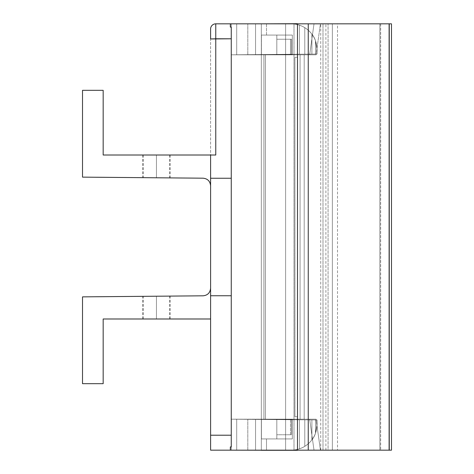 <?xml version="1.0" encoding="UTF-8"?>
<svg xmlns="http://www.w3.org/2000/svg" width="474" height="474" viewBox="0 0 474 474"><rect width="100%" height="100%" fill="white"/><g stroke="black" fill="none" stroke-linecap="round" stroke-linejoin="round"><path stroke-width="0.36" stroke-dasharray="2.37 1.78" d="M210.598 288.222L210.598 295.746L231.259 295.746L231.259 178.254L210.598 178.254L210.598 288.222C210.148 292.79 207.642 295.326 203.073 295.812L82.517 296.866L82.517 383.673L103.172 383.673L103.172 318.99L210.598 318.99L210.598 288.222C210.148 292.79 207.642 295.326 203.073 295.812L82.517 296.866L82.517 383.673L103.172 383.673L103.172 318.99L210.598 318.99L210.598 295.746L210.598 450.17L285.609 450.17L285.609 23.83L230.346 23.83L230.346 27.089L231.259 27.089L231.259 446.911L231.259 38.785L215.765 38.785L215.765 155.01L103.172 155.01L103.172 90.327L82.517 90.327L82.517 177.134L203.073 178.188C207.642 178.674 210.148 181.21 210.598 185.778L210.598 288.222M156.444 318.99C174.023 318.99 174.023 318.99 156.444 318.99C138.864 318.99 138.864 318.99 156.444 318.99C173.419 318.99 173.419 318.99 156.444 318.99C139.469 318.99 139.469 318.99 156.444 318.99L170.13 318.99L156.444 318.99L156.444 296.22C174.023 296.066 174.023 296.066 156.444 296.22C138.864 296.374 138.864 296.374 156.444 296.22C173.419 296.072 173.419 296.072 156.444 296.22C139.469 296.368 139.469 296.368 156.444 296.22L170.13 296.102L156.444 296.22L156.444 318.99L142.757 318.99L156.444 318.99L156.444 296.22L142.757 296.339L156.444 296.22L156.444 318.99L169.656 318.99L156.444 318.99L156.444 296.22L169.656 296.108L156.444 296.22L156.444 318.99L143.225 318.99L156.444 318.99L156.444 296.22L143.225 296.333L156.444 296.22L156.444 318.99M203.073 178.188C207.618 178.668 210.13 181.187 210.598 185.737L210.598 155.01L103.172 155.01L103.172 90.327L82.517 90.327L82.517 177.134L203.073 178.188M156.444 177.78C174.023 177.934 174.023 177.934 156.444 177.78C138.864 177.626 138.864 177.626 156.444 177.78C173.419 177.928 173.419 177.928 156.444 177.78C139.469 177.632 139.469 177.632 156.444 177.78L170.13 177.898L156.444 177.78L156.444 155.01C174.023 155.01 174.023 155.01 156.444 155.01C138.864 155.01 138.864 155.01 156.444 155.01C173.419 155.01 173.419 155.01 156.444 155.01C139.469 155.01 139.469 155.01 156.444 155.01L170.13 155.01L156.444 155.01L156.444 177.78L142.757 177.661L156.444 177.78L156.444 155.01L142.757 155.01L156.444 155.01L156.444 177.78L169.656 177.892L156.444 177.78L156.444 155.01L169.656 155.01L156.444 155.01L156.444 177.78L143.225 177.667L156.444 177.78L156.444 155.01L143.225 155.01L156.444 155.01L156.444 177.78M389.118 23.83L215.765 23.83A5.167 5.167 0 0 0 210.598 28.991L210.598 155.01L215.765 155.01L210.598 155.01L215.765 155.01L210.598 155.01L210.598 178.254L210.598 155.01L210.598 178.254L231.259 178.254L231.259 446.911L230.346 446.911L230.346 450.17L230.346 446.911L231.259 446.911L231.259 435.215L210.598 435.215L210.598 450.17L230.346 450.17L230.346 446.911L230.346 450.17L389.118 450.17M314.013 450.17L255.563 450.17C245.609 450.17 245.609 450.17 255.563 450.17L276.828 450.17L255.563 450.17C245.609 450.17 245.609 450.17 255.563 450.17L320.436 450.17L231.259 450.17L236.704 450.17L231.259 450.17L236.704 450.17L236.698 419.182L309.652 419.182L314.013 450.17L309.652 419.182L316.081 419.182L236.698 419.182L236.704 450.17L231.259 450.17L231.259 419.182L309.652 419.182L231.259 419.182L231.259 450.17L231.259 419.182L236.698 419.182L236.704 450.17L231.259 450.17L231.259 419.182L231.259 450.17L231.259 419.182L311.91 419.887L311.91 439.842C306.637 446.514 299.752 449.956 291.255 450.17L236.704 450.17L291.255 450.17C299.799 449.945 306.672 446.514 311.892 439.872L311.892 419.887L231.259 419.182L315.512 419.917L255.563 419.395C245.609 419.306 245.609 419.306 255.563 419.395L276.828 419.579L255.563 419.395C245.609 419.306 245.609 419.306 255.563 419.395L315.512 419.917L231.259 419.182L231.259 450.17L291.255 450.17A25.821 25.821 0 0 0 304.776 446.348C309.824 443.172 313.403 438.788 315.512 433.212L317.076 424.349C316.668 431.144 314.937 436.317 311.892 439.872C306.672 446.514 299.799 449.945 291.255 450.17A25.821 25.821 0 0 0 297.488 449.405L297.488 450.3L261.334 450.17L291.255 450.17C299.752 449.956 306.637 446.514 311.91 439.842C314.943 436.293 316.668 431.127 317.076 424.349L315.512 433.212C313.403 438.788 309.824 443.172 304.776 446.348A25.821 25.821 0 0 1 299.461 448.831L299.461 419.78L261.334 419.443L261.334 450.3L261.334 419.312L261.334 450.3L297.488 450.3L297.488 419.763L297.488 449.405A25.821 25.821 0 0 0 299.461 448.831A25.821 25.821 0 0 1 291.255 450.17A25.821 25.821 0 0 0 297.488 449.405L297.488 416.729L297.488 449.405A25.821 25.821 0 0 0 299.461 448.831L299.461 419.78L315.512 419.917L315.512 433.212L317.076 424.349C316.668 431.127 314.943 436.293 311.91 439.842L311.91 419.887L317.076 419.934L315.512 419.917L315.512 433.212C313.403 438.788 309.824 443.172 304.776 446.348L304.776 419.822L304.776 446.348A25.821 25.821 0 0 1 299.461 448.831L299.461 419.78L299.461 448.831A25.821 25.821 0 0 0 304.776 446.348L304.776 419.822L299.461 419.78L299.461 448.831L299.461 419.78L261.334 419.443L304.201 419.182L261.334 419.312L261.334 54.688L263.917 54.688L263.917 419.312L261.334 419.312L263.917 419.312L263.917 54.688L261.334 54.688L261.334 419.182L261.334 54.818L265.464 54.818L265.464 419.182L261.334 419.182L261.334 54.818L261.334 419.182L300.072 419.182L300.072 54.818L265.464 54.818L265.464 419.182L265.464 54.818L304.201 54.818L304.201 419.182L300.072 419.182L300.072 54.818L300.072 419.182L304.201 419.182L304.201 54.818L304.201 419.182L304.201 54.818L300.072 54.818L300.072 419.182L265.464 419.182L265.464 54.818L261.334 54.818L261.334 419.312L263.917 419.312L261.334 419.312L263.917 419.312L263.917 54.688L261.334 54.557L297.488 54.237L297.488 57.271L294.905 57.271L294.905 416.729L297.488 416.729L297.488 54.237L255.563 54.605C245.609 54.694 245.609 54.694 255.563 54.605L276.828 54.421L255.563 54.605C245.609 54.694 245.609 54.694 255.563 54.605L299.461 54.22L297.488 54.237L297.488 24.595A25.821 25.821 0 0 0 291.255 23.83L231.259 23.83L231.259 54.818L315.512 54.083L231.259 54.818L316.081 54.818L231.259 54.818L231.259 23.83L231.259 54.818L311.91 54.113L311.91 34.158C306.637 27.486 299.752 24.044 291.255 23.83C299.752 24.044 306.637 27.486 311.91 34.158L311.91 54.113L317.076 54.066L315.512 54.083L315.512 40.788L317.076 49.651C316.668 42.873 314.943 37.707 311.91 34.158C314.943 37.707 316.668 42.873 317.076 49.651L315.512 40.788C313.403 35.212 309.824 30.828 304.776 27.652A25.821 25.821 0 0 0 291.255 23.83L261.334 23.83L297.488 23.7L297.488 24.595A25.821 25.821 0 0 1 304.776 27.652C309.824 30.828 313.403 35.212 315.512 40.788L317.076 49.651C316.668 42.856 314.937 37.683 311.892 34.128L311.892 54.113L231.259 54.818L309.652 54.818L314.013 23.83L255.563 23.83C245.609 23.83 245.609 23.83 255.563 23.83L276.828 23.83L255.563 23.83C245.609 23.83 245.609 23.83 255.563 23.83L320.436 23.83L231.259 23.83L236.704 23.83L231.259 23.83L236.704 23.83L236.698 54.818L236.704 23.83L231.259 23.83L231.259 54.818L231.259 23.83L231.259 54.818L231.259 23.83L291.255 23.83C299.799 24.056 306.672 27.486 311.892 34.128C306.672 27.486 299.799 24.056 291.255 23.83A25.821 25.821 0 0 1 297.488 24.595A25.821 25.821 0 0 0 291.255 23.83L261.334 23.83L261.334 54.688L255.563 54.605L255.563 23.83L261.334 23.83L247.813 23.83L255.563 23.83L255.563 54.605L247.813 54.67L255.563 54.605L255.563 23.83L255.563 54.605L276.828 54.421L276.828 35.064L266.501 35.064L266.501 23.83L255.563 23.83L266.501 23.83L266.501 35.064L261.429 35.064L261.334 54.688L261.334 23.7L261.334 54.818L304.201 54.818L261.334 54.818L263.917 54.688L261.334 54.688L261.334 23.7L261.334 54.557L297.488 54.237L297.488 419.763L297.488 416.729L294.905 416.729L297.488 416.729L294.929 416.729L294.905 57.271L294.905 416.729L297.488 416.729L297.488 57.271L294.905 57.271L297.488 57.271L294.905 57.271L297.488 57.271L297.488 416.729L294.905 416.729L297.488 416.729L294.905 416.729L294.905 57.271L297.488 57.271L294.929 57.271L297.488 57.271L297.488 54.237L299.461 54.22L299.461 25.169A25.821 25.821 0 0 0 297.488 24.595L297.488 23.7L261.334 23.7L266.501 23.7L266.501 35.064L261.429 35.064L292.322 35.064L261.429 35.064L276.828 35.064L266.501 35.064L276.828 35.064L276.828 39.229L276.828 35.064L276.828 39.229L291.51 39.229L276.828 39.229L291.51 39.229L291.51 54.421L290.515 54.421L290.515 39.229L290.515 54.421L276.828 54.421L276.828 39.229L276.828 54.421L291.51 54.421L290.515 54.421L291.51 54.421L291.51 39.229L291.51 54.421L291.51 39.229L290.515 39.229L290.515 54.421L290.515 39.229L276.828 39.229L276.828 54.421L255.563 54.605L255.563 23.83L247.813 23.83L255.563 23.83L255.563 54.605L247.813 54.67L255.563 54.605L255.563 23.83L255.563 54.605L261.429 54.688L261.429 35.064L266.501 35.064L266.501 23.7L261.334 23.7L261.334 54.688L263.917 54.688L263.917 419.312L261.334 419.312L261.429 438.936L266.501 438.936L266.501 450.3L261.334 450.3L261.334 419.312L276.828 419.312L276.828 438.936L276.828 419.579L255.563 419.395L255.563 450.17L266.501 450.17L266.501 438.936L292.322 438.936L261.429 438.936L276.828 438.936L261.429 438.936L276.828 438.936L261.429 438.936L261.334 419.312L261.334 450.3L266.501 450.3L266.501 438.936L261.429 438.936L261.429 419.312L292.322 419.312L255.563 419.395L276.828 419.579L276.828 438.936L266.501 438.936L266.501 450.17L255.563 450.17L255.563 419.395L247.813 419.33L255.563 419.395L255.563 450.17L247.813 450.17L255.563 450.17L255.563 419.395L255.563 450.17L261.334 450.17L261.334 419.443L261.334 450.17L314.013 450.17L309.652 419.182L316.081 419.182L320.436 450.17L314.013 450.17L320.436 450.17L316.081 419.182L320.436 450.17L316.081 419.182L309.652 419.182L314.013 450.17M379.864 23.83L328.067 23.83L389.308 23.83L379.864 23.83L379.864 450.17L391.483 450.17L328.067 450.17L328.067 23.83L337.512 23.83L337.512 450.17L379.864 450.17L379.864 23.83L337.512 23.83L337.512 450.17L325.893 450.17L328.067 450.17L328.067 23.83L389.308 23.83L389.308 450.17L389.308 23.83L391.483 23.83L379.864 23.83L379.864 450.17L391.483 450.17L322.995 450.17L322.995 23.83L332.351 23.83L332.351 450.17L379.864 450.17L379.864 23.83L332.351 23.83L332.351 450.17L320.726 450.17L322.995 450.17L322.995 23.83L389.427 23.83L389.427 450.17L389.427 23.83L391.483 23.83L379.864 23.83M297.488 23.83L297.488 54.237L297.488 24.595L297.488 54.237L299.461 54.22L299.461 25.169A25.821 25.821 0 0 1 304.776 27.652L304.776 54.178L299.461 54.22L299.461 25.169L299.461 54.22L304.776 54.178L304.776 27.652C309.824 30.828 313.403 35.212 315.512 40.788L315.512 54.083L304.776 54.178L304.776 27.652A25.821 25.821 0 0 0 299.461 25.169L299.461 54.22L299.461 25.169A25.821 25.821 0 0 0 297.488 24.595L297.488 23.83M266.501 23.83L276.828 23.7L266.501 23.83M261.334 23.7L276.828 23.7L261.334 23.7M261.334 450.17L261.334 419.443L247.813 419.33L255.563 419.395L255.563 450.17L247.813 450.17L255.563 450.17L255.563 419.395L255.563 450.17L261.334 450.17M290.515 419.579L290.515 434.771L276.828 434.771L276.828 419.579L291.51 419.579L291.51 434.771L290.515 434.771L290.515 419.579L276.828 419.579L291.51 419.579L290.515 419.579L290.515 434.771L291.51 434.771L291.51 419.579L276.828 419.579L276.828 434.771L290.515 434.771L290.515 419.579M290.515 434.771L276.828 434.771L290.515 434.771M276.828 438.936L276.828 419.312L261.429 419.312L261.429 438.936L292.322 438.936L292.322 419.312L276.828 419.312L276.828 438.936L276.828 419.312L292.322 419.312L292.322 438.936L292.322 419.312L292.322 438.936L276.828 438.936M291.51 434.771L291.51 419.579L291.51 434.771M266.501 450.17L276.828 450.3L266.501 450.17M311.892 54.113L311.892 34.128C314.937 37.683 316.668 42.856 317.076 49.651L315.512 40.788L315.512 54.083L317.076 54.066L311.892 54.113M315.512 40.788C313.403 35.212 309.824 30.828 304.776 27.652L304.776 54.178L315.512 54.083L315.512 40.788M304.776 446.348C309.824 443.172 313.403 438.788 315.512 433.212L315.512 419.917L304.776 419.822L304.776 446.348M311.892 419.887L311.892 439.872C314.937 436.317 316.668 431.144 317.076 424.349L315.512 433.212L315.512 419.917L317.076 419.934L311.892 419.887M261.429 54.688L292.322 54.688L261.429 54.688L276.828 54.688L276.828 35.064L261.429 35.064L261.429 54.688L261.429 35.064L276.828 35.064L276.828 54.688L292.322 54.688L292.322 35.064L276.828 35.064L292.322 35.064L292.322 54.688L292.322 35.064L292.322 54.688L276.828 54.688L276.828 35.064L276.828 54.688L261.429 54.688M314.013 23.83L320.436 23.83L316.081 54.818L309.652 54.818L314.013 23.83L309.652 54.818L316.081 54.818L320.436 23.83L316.081 54.818L320.436 23.83L314.013 23.83L309.652 54.818L236.698 54.818L236.704 23.83L314.013 23.83M231.259 54.818L231.259 23.83L236.704 23.83L236.698 54.818L231.259 54.818M230.346 27.089L230.346 23.83L215.765 23.83L215.765 38.785L231.259 38.785L231.259 27.089L230.346 27.089L230.346 23.83L230.346 27.089M210.598 38.963L215.765 38.785L215.765 23.83A5.167 5.167 180 0 0 210.598 28.991L210.598 178.254L210.598 155.01L215.765 155.01L215.765 38.785L210.598 38.963M231.259 27.089L231.259 446.911L231.259 27.089M230.346 446.911L230.346 450.17L230.346 446.911M231.259 295.746L210.598 295.746L210.598 435.215L231.259 435.215L231.259 295.746M210.598 318.99L210.598 295.746L210.598 318.99M380.658 450.17L391.483 450.17L391.483 23.83L380.658 23.83L380.658 450.17L380.658 23.83L293.998 23.83L293.998 450.17L380.658 450.17M293.998 450.17L285.609 450.17L285.609 23.83L293.998 23.83L293.998 450.17M231.259 419.182L231.259 450.17L236.704 450.17L236.698 419.182L231.259 419.182M317.076 49.651L317.076 54.066L317.076 49.651M247.813 54.67L247.813 23.83L247.813 54.67M247.813 450.17L247.813 419.33L247.813 450.17M317.076 424.349L317.076 419.934L317.076 424.349M325.893 450.17L325.893 23.83M320.726 450.17L320.726 23.83M391.483 450.17L391.483 23.83M170.13 155.01L170.13 177.898M142.757 155.01L142.757 177.661M169.656 155.01L169.656 177.892M143.225 155.01L143.225 177.667M170.13 318.99L170.13 296.102M142.757 318.99L142.757 296.339M169.656 318.99L169.656 296.108M143.225 318.99L143.225 296.333"/><path stroke-width="0.71" d="M210.598 318.99L103.172 318.99L103.172 383.673L82.517 383.673L82.517 296.866L203.073 295.812C207.642 295.326 210.148 292.79 210.598 288.222L210.598 185.778C210.148 181.21 207.642 178.674 203.073 178.188L82.517 177.134L82.517 90.327L103.172 90.327L103.172 155.01L215.765 155.01L215.765 38.785L210.598 38.963L210.598 28.991A5.167 5.167 0 0 1 215.765 23.83L389.118 23.83L389.118 450.17L210.598 450.17L210.598 435.215L231.259 435.215L231.259 446.911L230.346 446.911L230.346 450.17L297.488 450.3L261.334 450.3L297.488 450.3L297.488 23.83L230.346 23.83L230.346 27.089L231.259 27.089L231.259 38.785L215.765 38.785L215.765 23.83A5.167 5.167 0 0 0 210.598 28.991L210.598 38.963L231.259 38.785L231.259 446.911L230.346 446.911L230.346 450.17L210.598 450.17L210.598 318.99L103.172 318.99L103.172 383.673L82.517 383.673L82.517 296.866L203.073 295.812C207.642 295.326 210.148 292.79 210.598 288.222L210.598 295.746L231.259 295.746L231.259 435.215L210.598 435.215L210.598 295.746L231.259 295.746L231.259 178.254L210.598 178.254L210.598 318.99M261.334 23.83L308.248 23.83L308.248 450.17L297.488 450.17L297.488 23.7L261.334 23.83M210.598 155.01L210.598 185.778C210.148 181.21 207.642 178.674 203.073 178.188L82.517 177.134L82.517 90.327L103.172 90.327L103.172 155.01L215.765 155.01L215.765 23.83L230.346 23.83L230.346 27.089L231.259 27.089L231.259 178.254L210.598 178.254L210.598 155.01M389.118 450.17L308.248 450.17L308.248 23.83L391.483 23.83L391.483 450.17L389.118 450.17L389.118 23.83"/></g></svg>
